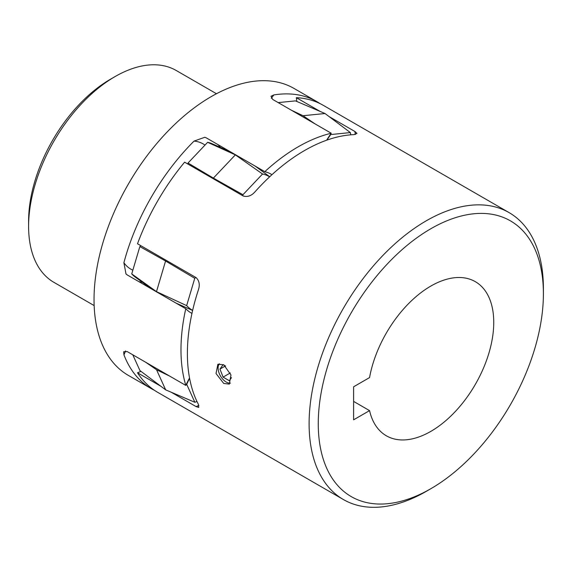 <?xml version="1.0" encoding="UTF-8"?>
<svg xmlns="http://www.w3.org/2000/svg" width="572" height="572" viewBox="0 0 572 572"><rect width="100%" height="100%" fill="white"/><g stroke="black" fill="none" stroke-linecap="round" stroke-linejoin="round"><path stroke-width="0.86" d="M223.738 364.757L230.981 374.989L229.329 384.105L223.738 383.462L216.023 373.509L217.875 364.271L223.738 364.757M426.254 491.355L430.83 488.71A159.195 91.913 120 0 0 543.4 293.736A159.195 91.913 120 0 0 430.83 228.743A159.195 91.913 120 0 0 318.261 423.716A159.195 91.913 120 0 0 430.83 488.71L426.254 491.355A165.665 95.653 -60 0 1 343.422 499.556A165.665 95.653 -60 0 1 318.025 366.802A165.665 95.653 -60 0 1 426.254 220.813A165.665 95.653 -60 0 1 509.087 212.612A165.665 95.653 -60 0 1 543.4 288.452A165.665 95.653 -60 0 1 543.379 291.134M329.157 116.624L354.897 131.488L356.978 133.412L354.089 134.627A165.665 95.653 120 0 0 304.533 150.543A165.665 95.653 120 0 0 254.976 191.849C251.458 195.838 247.526 197.218 243.186 195.989L184.613 162.169A165.665 95.653 -60 0 0 137.502 243.772L196.074 277.592C199.306 280.73 200.071 284.82 198.384 289.875A165.665 95.653 120 0 0 198.384 404.311L198.777 407.428L196.074 406.592A71.185 41.098 120 0 0 198.899 405.412M343.422 499.556L157.636 392.299A165.665 95.653 -60 0 1 137.502 372.772L160.882 386.272M171.114 392.178L196.074 406.592M430.83 431.381A88.982 51.373 120 0 0 488.96 352.967A88.982 51.373 120 0 0 475.318 281.667A88.982 51.373 120 0 0 430.83 286.072A88.982 51.373 120 0 0 369.555 377.591L353.61 386.794L353.61 419.819L369.555 410.617A88.982 51.373 120 0 0 386.343 435.785A88.982 51.373 120 0 0 430.83 431.381M219.348 363.749A11.454 6.614 -120 0 0 219.112 373.116A11.454 6.614 -120 0 0 226.205 382.039A11.454 6.614 -120 0 0 230.437 383.104M225.575 366.08L223.087 364.643L219.963 369.083L223.087 377.12L229.322 380.723L231.488 377.649M230.302 372.958L223.087 377.12M225.368 365.958L219.963 369.083M296.796 101.451A71.185 41.098 120 0 0 296.325 97.669A165.665 95.653 -60 0 1 323.302 105.348L509.087 212.612M296.325 97.669L320.206 111.461M137.502 372.772A71.185 41.098 120 0 0 140.934 371.321M353.61 401.408L369.555 410.617M154.497 390.34A165.665 95.653 -60 0 1 151.23 388.595L128.35 375.389A165.665 95.653 -60 0 1 128.278 184.205A165.665 95.653 -60 0 1 294.015 88.438L316.895 101.652A165.665 95.653 -60 0 1 320.034 103.603M191.956 313.392A71.185 41.098 -60 0 1 191.105 312.927A71.185 41.098 -60 0 1 185.764 308.73L127.191 274.91L125.99 273.952L123.895 262.734A165.665 95.653 -60 0 1 151.158 197.419A165.665 95.653 -60 0 1 194.051 141.091L204.79 137.28L206.242 137.845L264.815 171.664A71.185 41.098 -60 0 1 271.185 174.21A71.185 41.098 -60 0 1 271.965 174.682M326.641 140.204A71.185 41.098 -60 0 1 331.252 133.24A165.665 95.653 120 0 0 264.815 171.664M331.252 133.24L272.68 99.421L271.006 96.239L273.895 94.916A165.665 95.653 -60 0 1 316.895 101.652M216.466 93.736L176.24 70.506A122.308 70.613 120 0 0 115.086 76.569A122.308 70.613 120 0 0 53.882 141.213A122.308 70.613 120 0 0 28.6 226.369A122.308 70.613 120 0 0 53.932 282.361L94.158 305.584M28.6 226.369L28.6 221.085A115.837 66.881 -60 0 1 52.545 140.433A115.837 66.881 -60 0 1 110.51 79.208L115.086 76.569M151.23 388.595A165.665 95.653 -60 0 1 123.96 354.89L123.652 351.737L127.241 351.601L185.814 385.421A71.185 41.098 -60 0 1 189.532 377.956M185.764 308.73A165.665 95.653 120 0 0 185.814 385.421M132.783 354.797L139.947 370.584L165.673 389.861L194.859 402.288A67.789 39.139 120 0 0 196.954 401.465M169.705 376.119L156.549 369.755L165.673 389.861M189.597 378.321A67.789 39.139 120 0 0 186.715 384.348L194.859 402.288M145.753 362.29L156.549 369.755M140.919 245.745A67.789 39.139 120 0 0 139.847 246.589L131.739 273.916L156.485 291.648L186.651 305.62A67.789 39.139 120 0 0 192.642 310.36M131.739 273.916A67.789 39.139 120 0 0 135.278 277.098L151.523 288.96M195.831 277.449A67.789 39.139 120 0 0 194.759 278.292L165.573 261.011L156.485 291.648M194.759 278.292L186.651 305.62M139.847 246.589L165.573 261.011M230.688 151.959L212.233 143.794A67.789 39.139 120 0 0 207.636 142.306L188.031 163.02L213.377 178.099L242.943 194.723A67.789 39.139 120 0 0 242.8 195.767M188.031 163.02A67.789 39.139 120 0 0 187.888 164.064M269.662 176.805A67.789 39.139 120 0 0 262.548 174.01L235.357 154.869L213.377 178.099M262.548 174.01L242.943 194.723M207.636 142.306L235.357 154.869M291.327 110.189L303.031 115.723L314.957 123.824M350.722 134.835A67.789 39.139 120 0 0 350.371 132.582L330.759 134.549A67.789 39.139 120 0 0 326.962 140.09M350.371 132.582L325.025 113.521L303.031 115.723M278.207 102.61L295.459 100.879L325.025 113.521M355.298 134.52A71.185 41.098 120 0 0 354.897 131.488M273.895 94.916A63.42 36.615 120 0 0 271.278 98.327M125.597 350.936A63.42 36.615 120 0 0 123.96 354.89M142.349 282.261A71.185 41.098 -60 0 1 138.839 281.638M123.895 262.734A63.42 36.615 120 0 0 132.847 270.191M218.003 144.637A71.185 41.098 -60 0 1 220.284 147.354M204.998 145.088A63.42 36.615 120 0 0 194.051 141.091M543.4 293.736L543.4 288.452M192.621 310.446L175.983 303.081M269.727 176.741L255.033 166.016"/></g></svg>
